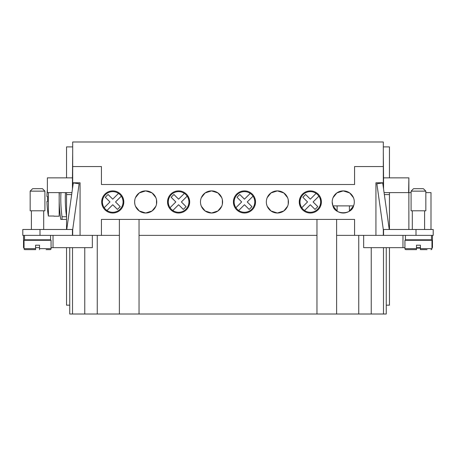 <?xml version="1.0" encoding="UTF-8"?>
<svg xmlns="http://www.w3.org/2000/svg" width="456" height="456" viewBox="0 0 456 456"><rect width="100%" height="100%" fill="white"/><g stroke="black" fill="none" stroke-linecap="round" stroke-linejoin="round"><path stroke-width="0.68" d="M427.055 249.626L420.421 249.626L420.421 245.203L416.488 245.203L416.488 248.645L404.939 248.645L404.939 240.289L431.969 240.289L431.969 248.645A0.98 0.98 0 0 1 430.988 249.626M418.454 191.138L411.084 191.138L413.541 188.681L423.367 188.681L425.83 191.138L418.454 191.138M425.83 191.138L425.83 210.797L411.084 210.797L411.084 191.138M431.479 235.37L431.479 239.793L405.43 239.793L405.43 235.37M416.488 248.645L416.488 249.626L416.488 248.645L416.488 249.626L405.92 249.626A0.98 0.98 0 0 1 404.939 248.645M333.074 197.63L336.853 192.934L343.254 190.893L349.655 192.934L353.434 197.63M332.196 201.951A11.058 11.058 0 0 1 343.254 190.893A11.058 11.058 0 0 1 354.312 201.951A11.058 11.058 0 0 1 343.254 213.009A11.058 11.058 0 0 1 332.196 201.951L332.92 205.884L337.115 211.145L337.115 205.884M299.267 201.934L300.002 197.978L300.002 205.918M299.267 201.951A11.058 11.058 0 0 1 310.325 190.893A11.058 11.058 0 0 1 321.383 201.951A11.058 11.058 0 0 1 310.325 213.009A11.058 11.058 0 0 1 299.267 201.951L299.501 199.677M321.149 199.677L321.383 201.951L320.648 205.918L320.648 197.978M267.216 197.63L270.995 192.934L277.396 190.893L283.797 192.934L287.576 197.63L283.797 192.934L277.396 190.893L270.995 192.934L267.216 197.63M266.338 201.951A11.058 11.058 0 0 1 277.396 190.893A11.058 11.058 0 0 1 288.454 201.951A11.058 11.058 0 0 1 277.396 213.009A11.058 11.058 0 0 1 266.338 201.951L266.338 201.968M288.22 199.677L288.22 204.225M233.409 201.934L234.145 197.978L234.145 205.918M233.409 201.951A11.058 11.058 0 0 1 244.467 190.893A11.058 11.058 0 0 1 255.525 201.951A11.058 11.058 0 0 1 244.467 213.009A11.058 11.058 0 0 1 233.409 201.951L233.643 204.225L233.409 201.951M255.286 199.677L255.525 201.951L254.784 205.918L254.784 197.978M201.352 197.63L205.132 192.934L211.533 190.893L217.934 192.934L221.713 197.63L217.934 192.934L211.533 190.893L205.132 192.934L201.352 197.63M200.475 201.951A11.058 11.058 0 0 1 211.533 190.893A11.058 11.058 0 0 1 222.591 201.951A11.058 11.058 0 0 1 211.533 213.009A11.058 11.058 0 0 1 200.475 201.951L200.475 201.968M222.357 199.677L222.357 204.225M167.546 201.934L168.281 197.978L168.281 205.918M167.779 204.225L167.546 201.951A11.058 11.058 0 0 1 178.604 190.893A11.058 11.058 0 0 1 189.662 201.951A11.058 11.058 0 0 1 178.604 213.009A11.058 11.058 0 0 1 167.546 201.951L167.546 201.968M189.428 199.677L189.662 201.951M135.495 197.63L139.274 192.934L145.675 190.893L152.076 192.934L155.855 197.63L152.076 192.934L145.675 190.893L139.274 192.934L135.495 197.63M134.617 201.951A11.058 11.058 0 0 1 145.675 190.893A11.058 11.058 0 0 1 156.733 201.951A11.058 11.058 0 0 1 145.675 213.009A11.058 11.058 0 0 1 134.617 201.951L134.851 199.677M156.499 199.677L156.499 204.225M101.688 201.951A11.058 11.058 0 0 1 112.746 190.893A11.058 11.058 0 0 1 123.804 201.951A11.058 11.058 0 0 1 112.746 213.009A11.058 11.058 0 0 1 101.688 201.951L102.423 197.978L102.423 205.918M123.565 199.677L123.804 201.951M288.203 199.614L287.719 197.978M222.346 199.614L221.855 197.978M156.482 199.614L155.998 197.978M35.579 249.626L35.579 248.645L24.031 248.645A0.98 0.98 0 0 0 25.012 249.626L35.579 249.626L35.579 245.203L39.512 245.203L39.512 249.626L39.512 248.645L51.061 248.645L51.061 240.289L24.031 240.289L24.031 248.645A0.98 0.98 0 0 0 25.012 249.626L28.945 249.626M50.08 249.626A0.98 0.98 0 0 0 51.061 248.645A0.98 0.98 0 0 1 50.08 249.626L46.147 249.626M30.17 191.138L44.916 191.138L44.916 210.797L30.17 210.797L30.17 191.138L32.633 188.681L42.459 188.681L44.916 191.138M24.521 235.37L24.521 239.793L50.57 239.793L50.57 235.37M65.464 192.614A127.549 127.549 0 0 0 66.542 216.742L62.033 216.742L62.033 219.399L60.791 219.399A129.173 129.173 0 0 1 59.331 192.614M62.033 216.742A127.549 127.549 0 0 1 60.95 192.614M59.172 192.614L59.172 216.207L54.007 216.207M47.538 201.461A97.675 97.675 0 0 1 47.538 196.542A97.675 97.675 0 0 0 47.538 201.461L46.945 201.461A98.268 98.268 0 0 0 48.399 216.03L48.399 192.614M48.399 216.03L54.007 216.03M65.305 219.399L66.542 219.399L65.305 219.399M123.565 204.225L123.063 205.918L123.063 197.978M155.855 206.272L152.076 210.963L145.675 213.009L139.274 210.963L135.495 206.272L139.274 210.963L145.675 213.009L152.076 210.963L155.855 206.272M221.713 206.272L217.934 210.963L211.533 213.009L205.132 210.963L201.352 206.272L205.132 210.963L211.533 213.009L217.934 210.963L221.713 206.272M287.576 206.272L283.797 210.963L277.396 213.009L270.995 210.963L267.216 206.272L270.995 210.963L277.396 213.009L283.797 210.963L287.576 206.272M189.428 204.225L188.926 205.918L188.926 197.978M134.851 204.225L134.617 201.968M299.501 204.225L299.267 201.968M123.553 204.288L123.08 205.884M353.594 205.884C351.525 215.021 334.989 215.021 332.92 205.884L353.594 205.884L354.078 204.225L353.594 205.884L349.399 211.145L349.399 205.884M416.488 248.149L420.421 248.149M363.654 235.37L363.654 247.659L404.939 247.659M416.488 247.659L420.421 247.659M431.969 247.659L432.465 247.659L432.465 235.37M430.988 229.476L430.988 192.614L425.83 192.614M408.872 229.476L408.872 192.614L411.084 192.614M384.066 192.614L408.872 192.614L408.872 177.868L408.627 192.614M383.559 235.37L383.559 229.476L433.2 229.476L433.2 235.37L375.938 235.37L375.938 182.782L383.314 182.782L383.314 187.245M383.559 188.995L383.559 177.868L408.627 177.868M383.314 152.8L383.559 177.868M389.458 192.614L389.458 229.476M389.458 177.868L389.458 146.9L383.314 146.9M266.589 204.288L267.073 205.918M200.725 204.288L201.216 205.918M134.868 204.288L135.352 205.918M321.149 204.225L321.383 201.951M255.286 204.225L255.525 201.951M92.346 235.37L92.346 247.659L51.061 247.659M39.512 247.659L35.579 247.659M24.031 247.659L23.535 247.659L23.535 235.37M53.027 235.37L53.027 247.659M40.003 235.37L40.003 229.476L22.8 229.476L22.8 235.37L119.381 235.37M69.739 247.659L69.739 305.167L66.542 305.167L66.542 247.659M66.542 229.476L66.542 192.614M66.542 177.868L66.542 146.9L72.686 146.9M69.739 305.167L69.739 314.013L119.381 314.013L119.381 219.399M97.259 235.37L97.259 314.013M402.973 235.37L402.973 247.659M386.26 247.659L386.26 305.167L389.458 305.167L389.458 247.659M119.381 314.013L336.619 314.013L336.619 219.399M316.96 314.013L316.96 219.399M139.04 314.013L139.04 219.399M139.04 235.37L316.96 235.37M336.619 235.37L375.938 235.37M336.619 314.013L386.26 314.013L386.26 305.167M358.741 235.37L358.741 314.013M47.373 189.496A98.268 98.268 0 0 0 46.945 196.542L47.538 196.542M62.033 219.399L66.542 219.399M71.934 192.614L47.373 192.614L47.373 177.868L72.441 177.868L72.441 188.995M72.686 152.8L72.441 177.868M66.753 229.476L73.291 182.947L79.133 183.768L72.441 231.374M40.003 229.476L72.441 229.476L72.441 235.37M71.655 194.581L66.542 194.581M383.314 229.624L383.314 235.37M72.686 235.37L72.686 229.624M72.686 187.245L72.686 182.782L80.062 182.782L80.062 235.37M383.314 166.565L354.563 166.565L354.563 184.503L101.437 184.503L101.437 166.565L72.686 166.565L72.686 141.987L383.314 141.987L383.314 182.782M72.686 166.565L72.686 182.782M354.563 235.37L354.563 219.399L101.437 219.399L101.437 235.37M389.247 229.476L382.709 182.947L376.867 183.768L383.559 231.374M384.345 194.581L389.458 194.581M121.302 196.177A10.323 10.323 0 0 1 106.972 210.507A10.323 10.323 0 0 1 107.901 192.837A10.323 10.323 0 0 1 121.302 196.177L115.522 201.951L120.219 206.642L117.437 209.424L112.746 204.733L106.972 210.507M104.19 207.725L109.964 201.951L105.273 197.26L108.055 194.478L112.746 199.169L118.52 193.395M187.16 196.177A10.323 10.323 0 0 1 172.83 210.507A10.323 10.323 0 0 1 173.759 192.837A10.323 10.323 0 0 1 187.16 196.177L181.385 201.951L186.076 206.642L183.295 209.424L178.604 204.733L172.83 210.507M170.048 207.725L175.822 201.951L171.131 197.26L173.913 194.478L178.604 199.169L184.378 193.395M253.017 196.177A10.323 10.323 0 0 1 238.693 210.507A10.323 10.323 0 0 1 239.622 192.837A10.323 10.323 0 0 1 253.017 196.177L247.243 201.951L251.94 206.642L249.158 209.424L244.467 204.733L238.693 210.507M235.912 207.725L241.686 201.951L236.995 197.26L239.77 194.478L244.467 199.169L250.241 193.395M318.881 196.177A10.323 10.323 0 0 1 304.551 210.507A10.323 10.323 0 0 1 305.48 192.837A10.323 10.323 0 0 1 318.881 196.177L313.107 201.951L317.798 206.642L315.016 209.424L310.325 204.733L304.551 210.507M301.769 207.725L307.543 201.951L302.852 197.26L305.634 194.478L310.325 199.169L316.099 193.395M431.969 248.645L420.421 248.645M84.759 247.659L84.759 314.013M72.521 247.659L72.521 314.013M371.241 247.659L371.241 314.013M383.479 247.659L383.479 314.013M415.997 235.37L415.997 229.476M412.309 229.476L412.309 210.797M412.309 240.289L412.309 239.793M31.401 229.476L31.401 210.797M31.401 240.289L31.401 239.793M43.691 240.289L43.691 239.793M43.691 229.476L43.691 210.797M424.599 239.793L424.599 240.289M424.599 210.797L424.599 229.476"/></g></svg>
